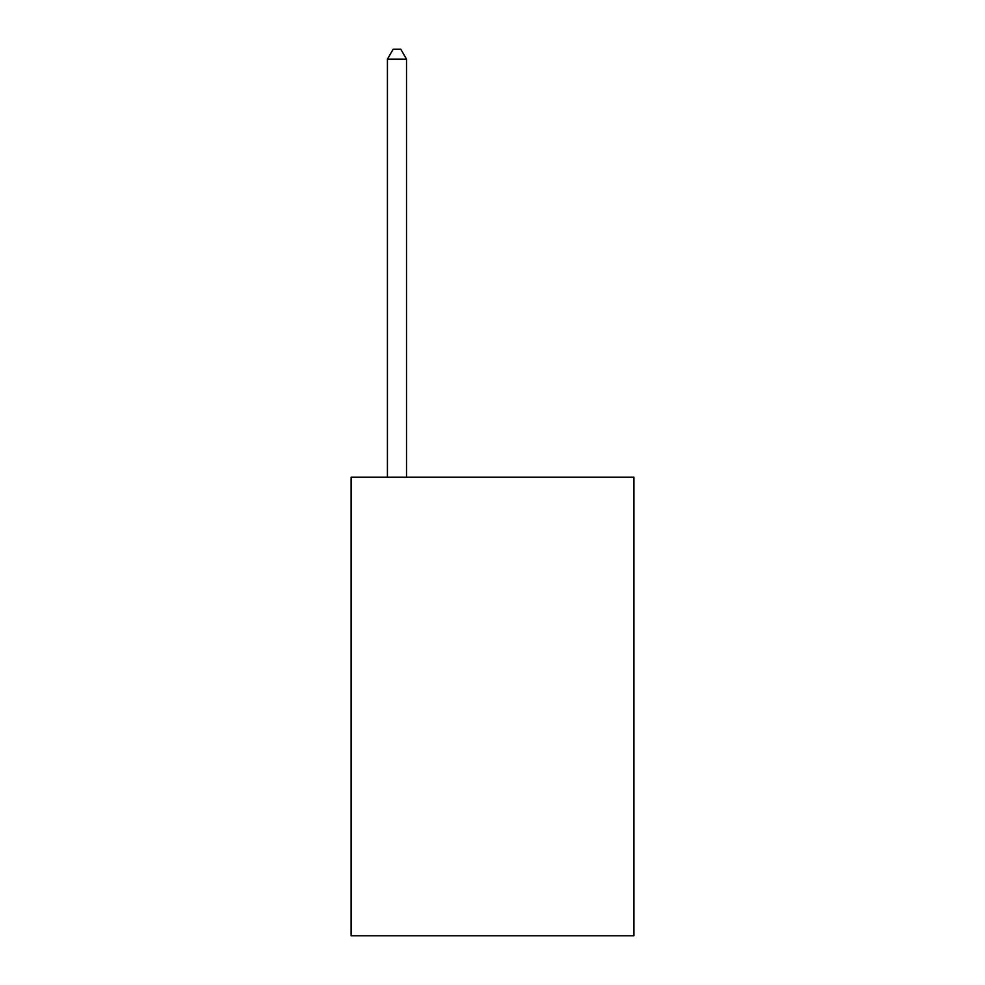 <?xml version="1.0" encoding="UTF-8"?>
<svg xmlns="http://www.w3.org/2000/svg" width="985" height="985" viewBox="0 0 985 985"><rect width="100%" height="100%" fill="white"/><g stroke="black" fill="none" stroke-linecap="round" stroke-linejoin="round"><path stroke-width="1.48" d="M633.884 477.22L633.884 935.75L351.116 935.75L351.116 477.22L633.884 477.22M406.522 477.22L406.522 59.186L387.425 59.186L387.425 477.22M387.425 59.186L393.15 49.25L400.796 49.25L406.522 59.186"/></g></svg>
